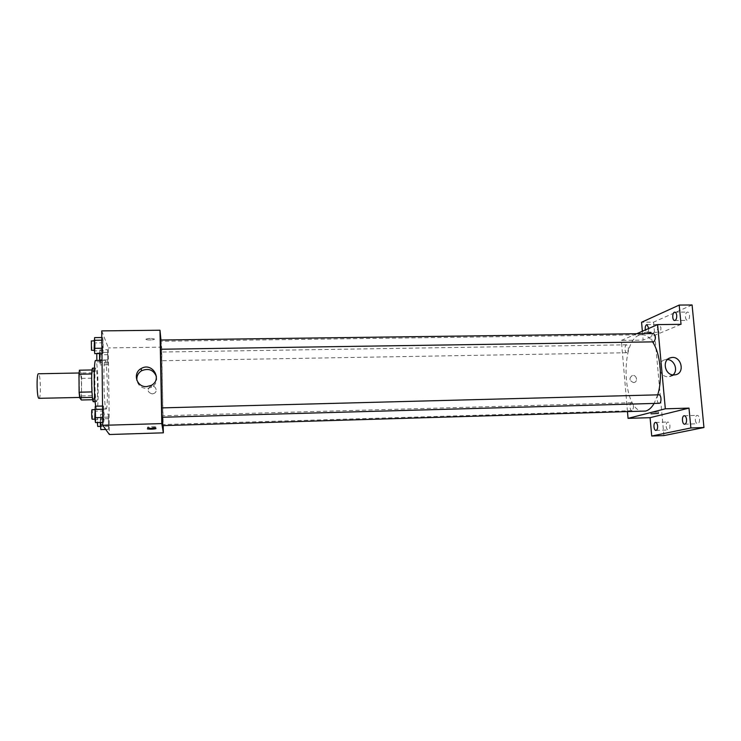 <?xml version="1.0" encoding="UTF-8"?>
<svg xmlns="http://www.w3.org/2000/svg" width="741" height="741" viewBox="0 0 741 741"><rect width="100%" height="100%" fill="white"/><g stroke="black" fill="none" stroke-linecap="round" stroke-linejoin="round"><path stroke-width="0.56" stroke-dasharray="3.71 2.78" d="M39.004 398.426C41.163 398.908 40.607 373.205 38.467 373.77M80.482 397.324L80.639 397.435C82.14 397.926 81.584 372.417 80.111 372.973C78.703 372.297 79.065 396.074 80.482 397.324M79.407 370.194L81.149 373.001L81.63 378.392L81.353 400.001M81.63 378.392L94.126 378.142L94.302 395.629L81.769 395.926M92.708 399.723L93.95 399.695L92.384 397.361M93.95 399.695L94.302 395.629M94.126 378.142L93.69 372.76L81.149 373.001M92.43 397.361L91.81 373.964L92.18 369.954L93.69 372.76M92.681 368.147C93.644 369.592 94.246 375.974 94.459 387.302C94.496 396.139 94.144 400.937 93.412 401.705M97.571 387.228C97.349 375.909 96.775 369.537 95.848 368.092C94.227 367.128 94.765 399.871 96.395 401.492L96.571 401.631C97.275 400.862 97.608 396.065 97.571 387.228M95.709 406.216L96.71 409.254C99.22 410.097 98.127 359.515 95.654 360.469M105.963 408.828L106.176 409.004C108.381 409.856 107.297 359.357 105.12 360.302C103.036 358.82 103.86 406.735 105.963 408.828M107.575 349.761L107.751 364.785L107.575 349.761L107.751 364.785L107.575 349.761L99.989 349.872L100.619 362.247L100.155 364.924L99.637 360.395M102.712 337.498L103.286 342.787L102.888 353.503L102.221 340.175L102.712 337.498L103.286 342.787L102.888 353.503L102.221 340.175L102.712 337.498L101.795 337.507M101.73 330.894L108.343 347.918L109.362 434.513M108.325 414.062L108.501 429.363L108.325 414.062L108.501 429.363L108.325 414.062L100.674 414.265L101.304 426.445L100.832 429.595M103.462 406.012L104.129 419.036L103.647 422.342L102.98 409.236L103.462 406.012L104.036 410.931L103.647 422.342L103.064 417.452L103.462 406.012L102.545 406.04M160.964 340.017L161.668 347.14L108.343 347.918M161.668 347.14L163.205 425.612M152.229 393.897L154.109 393.397C158.852 391.063 154.582 383.81 150.099 386.57C146.996 390.062 147.709 392.508 152.229 393.897L154.109 393.397C158.852 391.063 154.582 383.81 150.099 386.57C146.996 390.062 147.709 392.508 152.229 393.897M162.612 425.63C163.455 426.835 161.575 340.026 160.788 341.268L160.593 349.317M161.714 407.893L162.057 417.266M160.556 349.326L160.352 340.026M161.77 360.682L161.594 352.031L161.77 360.682M163.011 424.51L162.835 415.747L163.011 424.51M161.677 407.93L161.871 417.276M145.903 339.248L146.079 339.443C147.459 340.397 155.925 339.869 154.174 338.933C150.645 338.183 147.894 338.285 145.903 339.248L146.079 339.443C147.459 340.397 155.925 339.869 154.174 338.933C150.645 338.183 147.894 338.294 145.903 339.248M155.971 427.094C153.933 427.668 151.136 427.789 147.598 427.455C145.81 426.973 154.424 426.483 155.795 426.983L155.971 427.094M156.407 376.484C157.324 381.18 155.675 384.811 151.451 387.358L146.94 388.516C141.54 388.228 138.206 385.552 136.928 380.494M643.873 411.311C621.301 413.154 619.596 333.922 642.225 334.793C645.957 334.784 649.422 337.174 652.617 341.934M657.721 394.842L654.127 403.428M658.906 394.814L658.656 394.851C656.267 395.324 656.785 403.567 659.203 403.289M627.043 352.679L626.747 352.735C624.506 352.957 624.422 344.658 626.673 344.806C628.85 347.001 628.97 349.622 627.043 352.679M632.073 410.662L631.888 410.69C629.609 410.94 629.294 402.576 631.591 402.696C633.907 405.031 634.064 407.689 632.073 410.662M653.497 341.925C650.978 342.157 650.941 333.357 653.469 333.515M636.686 333.737L621.347 340.434L627.488 411.801M642.373 331.255L643.16 340.119L621.347 340.434M692.085 304.977L653.571 322.14L641.567 322.27M653.571 322.14L663.899 435.597M633.536 382.551L634.12 382.476C638.353 381.735 636.436 374.381 632.305 375.492C628.84 378.318 629.248 380.67 633.536 382.551L634.12 382.476C638.353 381.735 636.436 374.381 632.305 375.492C628.84 378.318 629.257 380.67 633.536 382.551M681.035 324.336L643.16 340.119M644.114 332.755L643.827 333.2C644.726 333.913 652.589 332.894 651.33 332.227C649.301 331.82 646.902 331.996 644.114 332.755L643.827 333.2C644.726 333.913 652.589 332.894 651.33 332.227C649.301 331.82 646.902 332.005 644.114 332.765M658.203 412.033L650.913 412.487L658.203 412.033M673.05 374.89L668.317 376.78C658.925 377.438 656.017 361.358 665.205 359.728L667.465 359.561M648.783 328.458C648.671 330.856 648.069 332.19 646.967 332.44L645.281 329.986M685.453 317.083C685.721 319.139 686.398 320.242 687.463 320.381C688.926 319.973 689.621 318.287 689.538 315.342C689.269 313.286 688.602 312.183 687.537 312.054C686.064 312.461 685.369 314.138 685.453 317.083M695.308 420.027C695.632 422.361 696.41 423.611 697.624 423.778C699.004 423.426 699.643 421.861 699.541 419.091C699.208 416.757 698.439 415.506 697.216 415.34C695.836 415.701 695.206 417.266 695.308 420.027M666.168 426.418C666.465 428.641 667.159 429.826 668.243 429.993C669.466 429.66 670.031 428.187 669.929 425.593C669.632 423.37 668.938 422.185 667.854 422.027C666.631 422.361 666.076 423.824 666.168 426.418M657.267 329.134L659.092 332.283C660.379 331.903 660.991 330.338 660.916 327.578L659.101 324.428C657.804 324.808 657.193 326.383 657.267 329.134M95.283 406.225L95.987 419.267L95.45 422.574M95.413 419.119L95.459 419.147C95.95 419.35 95.756 409.412 95.274 409.643C94.802 409.403 94.941 418.73 95.413 419.119M104.036 410.931L95.904 411.144M104.129 419.036L95.987 419.267M103.647 422.342L102.721 422.37M92.171 419.239C92.69 419.443 92.495 409.495 91.986 409.727M94.616 337.6L95.237 342.898L94.774 353.624M94.737 350.234L94.802 350.308C95.293 350.521 95.052 340.675 94.57 340.897L94.737 350.234M103.286 342.787L95.237 342.898M103.37 350.734L95.311 350.864M102.888 353.503L101.971 353.513M91.56 350.354C92.06 350.567 91.819 340.721 91.319 340.943M100.248 422.435L100.674 414.265M100.804 426.353L100.665 417.47L100.443 426.39M108.834 418.619L101.221 418.832M108.918 426.223L101.304 426.445M108.501 429.363L105.722 429.447M107.991 424.834L102.749 424.982M107.899 417.127L100.192 417.35M97.766 426.464L97.599 417.563L97.34 422.518M99.526 353.55L99.989 349.872M100.118 361.738L99.97 352.985L100.118 361.738M108.084 354.652L100.544 354.772M108.167 362.117L100.619 362.247M107.751 364.785L100.155 364.924M107.241 359.913L102.045 360.006M107.149 352.355L99.516 352.475M96.849 360.45L96.765 353.596M79.593 397.454L80.639 397.435M79.065 372.992L80.111 372.973M95.848 368.092L94.422 368.12M96.571 401.631L95.144 401.668M105.12 360.302L102.045 360.358M106.176 409.004L96.71 409.254M147.598 427.455L147.616 428.733M155.795 426.983L155.823 428.502M151.451 387.358L151.071 385.459M642.225 334.793L160.788 341.268M626.673 344.806L161.594 352.031M626.747 352.735L161.779 360.737M631.591 402.696L162.835 415.747M631.888 410.69L163.02 424.537M650.913 412.487L651.024 413.719M658.527 411.774L658.656 413.154M669.66 376.623L675.422 374.789M665.205 359.728L669.299 358.264M646.967 332.44L659.092 332.283M646.967 324.567L659.101 324.428M655.97 430.401L668.243 429.993M655.581 422.416L667.854 422.027M684.684 424.204L697.624 423.778M684.286 415.738L697.216 415.34M674.69 320.51L687.463 320.381M674.764 312.165L687.537 312.054M95.274 409.643L94.737 409.653M94.57 340.897L94.07 340.906M100.665 417.47L97.599 417.563M99.97 352.985L96.923 353.031M100.174 361.803L97.136 361.849"/><path stroke-width="1.11" d="M79.065 372.992L38.467 373.77C36.448 373.103 36.744 397.074 38.773 398.325L79.593 397.454M91.94 391.915L79.102 392.211L78.972 374.214L79.407 370.194L92.097 369.963M92.708 399.723L81.353 400.001L79.62 397.667L79.102 392.211M92.384 397.361L79.62 397.667M95.144 401.668L93.412 401.705C91.662 402.687 90.893 367.249 92.681 368.147L94.422 368.12M91.764 373.964L78.972 374.214M102.045 360.358L95.654 360.469C93.727 359.07 93.746 395.564 95.709 406.216M163.205 425.612L163.344 432.827L109.362 434.513L102.749 425.325L101.73 330.894L159.982 330.227L160.964 340.017M162.057 417.266L162.612 425.63L645.698 411.051C648.82 410.208 651.626 407.661 654.127 403.428M160.593 349.317L161.714 407.893M163.344 432.827L161.788 423.593L159.982 330.227M160.547 349.252L653.849 341.851C656.017 338.6 655.887 335.821 653.469 333.515L160.352 340.026L160.547 349.252M161.668 407.893L658.906 394.814C661.463 394.527 661.769 403.428 659.203 403.289L161.871 417.276L161.677 407.93M161.788 423.593L102.749 425.325M146.505 386.617C136.613 387.302 132.38 373.205 141.077 368.62C152.22 361.534 163.048 379.735 151.071 385.459L146.505 386.617M155.999 428.613C153.961 429.187 151.164 429.308 147.626 428.974C145.838 428.511 154.452 428.011 155.823 428.502L155.999 428.613M136.928 380.494C136.446 376.345 138.002 373.094 141.587 370.75C148.524 367.925 153.461 369.842 156.407 376.484M652.617 341.934C660.379 353.198 662.88 378.475 657.721 394.842M627.488 411.801L628.053 418.359L665.325 408.81L657.61 324.595L636.686 333.737M628.053 418.359L650.079 417.674L651.719 436.023L663.899 435.597L703.95 427.52L692.085 304.977L679.201 305.07L641.567 322.27L642.373 331.255M703.95 427.52L690.871 427.965L688.991 408.115L665.325 408.81M657.61 324.595L681.035 324.336L679.201 305.07M674.06 374.937C664.566 375.604 661.611 359.339 670.901 357.69C680.942 354.948 685.758 373.038 675.422 374.789L674.06 374.937M650.079 417.674L688.991 408.115M658.332 413.404L651.043 413.858L658.332 413.404M667.465 359.561C674.523 359.765 678.432 370.463 673.05 374.89M645.281 329.986C644.976 326.92 645.541 325.114 646.967 324.567L648.783 328.458M676.728 315.462C676.802 318.417 676.125 320.103 674.69 320.51C672.078 320.733 672.143 311.989 674.764 312.165C675.801 312.294 676.459 313.397 676.728 315.462M657.61 426.001C657.712 428.604 657.156 430.067 655.97 430.401C653.581 430.669 653.173 422.314 655.581 422.416C656.637 422.574 657.323 423.769 657.61 426.001M686.555 419.508C686.657 422.277 686.036 423.852 684.684 424.204C681.998 424.491 681.581 415.627 684.286 415.738C685.471 415.905 686.231 417.155 686.555 419.508M651.719 436.023L690.871 427.965M102.721 422.37L95.45 422.574L94.82 417.683L95.283 406.225L102.545 406.04M102.666 417.47L94.82 417.683M102.573 409.245L94.737 409.458M94.737 409.653L91.986 409.727C91.504 409.486 91.634 418.822 92.125 419.211L95.005 419.156M101.971 353.513L94.774 353.624L94.144 348.353L94.616 337.6L101.795 337.507M101.915 348.233L94.144 348.353M101.823 340.184L94.061 340.286M94.07 340.906L91.319 340.943L91.486 350.28L94.376 350.317M105.722 429.447L100.832 429.595L100.248 422.435M102.749 424.982L100.276 425.056M97.34 422.518L97.729 426.445L100.443 426.39M99.637 360.395L99.526 353.55M102.045 360.006L99.59 360.043M96.765 353.596L96.849 360.45M141.587 370.75L141.077 368.62M669.299 358.264L670.901 357.69"/></g></svg>
